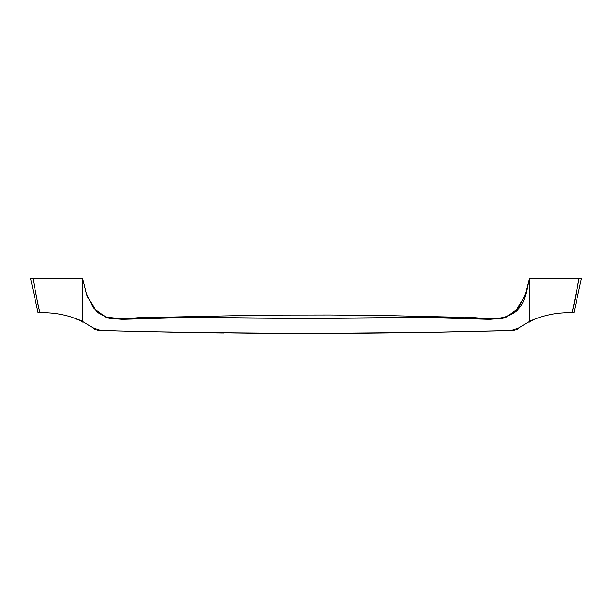 <?xml version="1.0" encoding="UTF-8"?>
<svg xmlns="http://www.w3.org/2000/svg" width="612" height="612" viewBox="0 0 612 612"><rect width="100%" height="100%" fill="white"/><g stroke="black" fill="none" stroke-linecap="round" stroke-linejoin="round"><path stroke-width="0.92" d="M31.189 278.46L32.941 278.46L37.936 304.195L32.941 278.46L33.576 278.46L30.6 278.46L82.704 278.46L82.704 321.468C69.133 315.226 54.843 312.311 39.834 312.732L35.297 291.205M33.576 281.994L32.964 278.567M32.941 278.46L33.981 278.46M39.16 278.46L70.265 278.46M68.904 278.46L45.38 278.46M39.046 312.709L39.834 312.732L37.936 304.195L39.535 311.409M514.86 312.235L514.822 312.265C497.992 324.008 476.488 315.685 457.508 317.2L386.394 315.57L329.753 314.989L262.946 315.119L137.593 317.735C126.868 318.913 116.265 318.638 105.8 316.909L97.14 312.235L87.118 296.246L82.704 278.46L87.118 296.246L97.14 312.235L109.227 318.385L122.798 319.319L148.555 317.903L201.195 317.337L306.008 318.508L410.805 317.337L463.445 317.903L489.202 319.319L502.773 318.385L514.86 312.235L524.882 296.246L529.296 278.46L524.882 296.246L514.822 312.265C525.8 304.508 526.412 290.363 529.296 278.46L525.624 293.5L518.777 307.935L506.009 317.368L490.151 319.342L429.203 317.62L306.008 318.508L182.797 317.62L121.842 319.342L105.991 317.36L93.223 307.935L86.376 293.492L82.704 278.46L82.704 321.468L93.399 328.04C96.589 332.048 105.983 330.319 116.946 331.038L182.728 332.484L306 333.54L429.272 332.484L495.054 331.038C506.017 330.319 515.411 332.048 518.601 328.04L529.296 321.468L529.296 278.46L529.296 321.468L518.915 327.833L510.293 330.648L422.135 332.599L350.531 333.402L261.546 333.402L148.425 331.803L101.707 330.648L93.085 327.833L82.704 321.468L82.704 322.08L84.043 322.08M148.425 331.803L116.464 331.031L148.433 331.803M206.902 332.852L223.946 333.066M495.536 331.031L496.416 331.008M82.704 278.46L82.941 279.485L82.704 278.46M572.954 312.709L572.166 312.732C557.157 312.311 542.867 315.226 529.296 321.468C542.867 315.226 557.157 312.311 572.166 312.732L579.059 278.46L541.735 278.46M577.468 287.166L576.091 294.372M575.838 295.642L574.048 304.279M543.096 278.46L529.296 278.46M580.811 278.46L578.019 278.46M577.491 287.059L579.036 278.567M573.849 312.701L572.166 312.732L574.064 304.195M38.158 312.701L39.834 312.732C54.843 312.311 69.133 315.226 82.704 321.468L82.704 322.08L83.767 322.08M536.739 318.63L536.005 318.63L536.739 318.63M537.611 318.049L538.231 317.835L537.611 318.049M539.218 317.498L539.715 317.33L539.218 317.498M527.957 322.08L529.296 322.08L529.296 321.468L529.296 322.08L528.225 322.08M529.296 321.315L530.788 321.315L530.788 320.78L530.788 321.315L529.617 321.315M531.208 320.596L532.272 320.596L532.272 320.13L532.272 320.596L531.208 320.596M532.807 319.908L533.763 319.51L532.807 319.908M534.406 319.25L535.255 318.921L534.406 319.25M82.704 321.315L81.212 321.315L81.212 320.78L81.212 321.315L82.383 321.315M79.728 320.596L80.792 320.596L79.728 320.596L79.728 320.13L79.728 320.596M78.237 319.908L79.193 319.908L78.237 319.51L78.237 319.908M76.745 319.25L77.594 319.25L76.745 319.25M75.261 318.63L75.995 318.63L75.261 318.63M73.769 318.049L74.389 318.049L73.769 318.049M72.285 317.498L72.782 317.498L72.285 317.498M513.72 330.549L512.711 330.549M112.585 330.954L109.227 330.87M102.166 330.656L98.142 330.549M96.069 329.868L94.516 328.782M581.4 278.46L573.957 312.701M30.6 278.46L38.043 312.701"/></g></svg>
